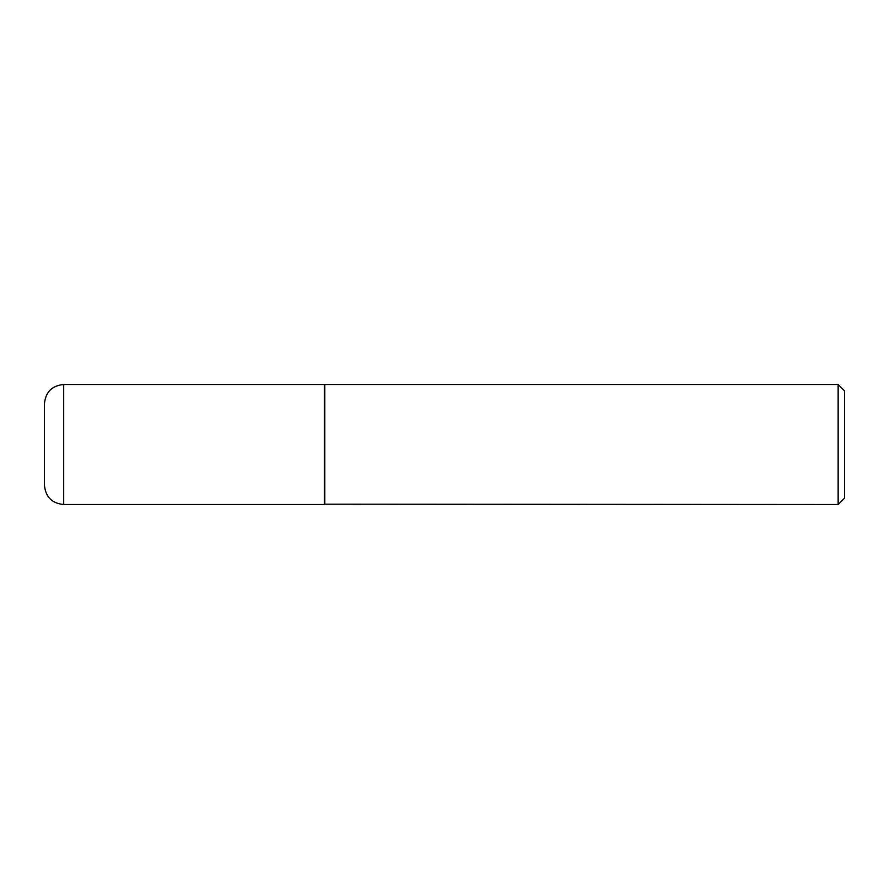 <?xml version="1.0" encoding="UTF-8"?>
<svg xmlns="http://www.w3.org/2000/svg" width="889" height="889" viewBox="0 0 889 889"><rect width="100%" height="100%" fill="white"/><g stroke="black" fill="none" stroke-linecap="round" stroke-linejoin="round"><path stroke-width="1.33" d="M63.652 384.493L324.485 384.493L324.485 504.508L63.652 504.508C51.995 503.374 45.595 496.973 44.45 485.305L44.45 403.695C45.595 392.027 51.995 385.626 63.652 384.493L63.652 504.508M324.485 504.185L838.149 504.508L838.149 384.493L324.807 384.493L324.807 504.508M838.149 384.493L844.55 390.893L844.55 498.107L838.149 504.508"/></g></svg>
